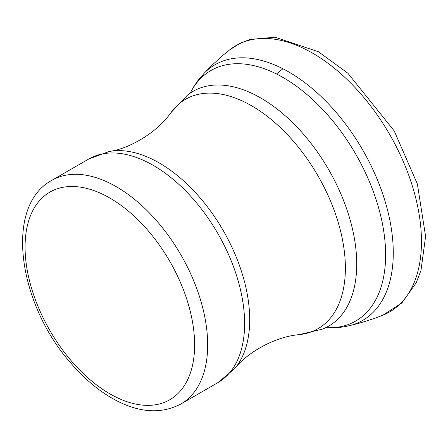 <?xml version="1.0" encoding="UTF-8"?>
<svg xmlns="http://www.w3.org/2000/svg" width="448" height="448" viewBox="0 0 448 448"><rect width="100%" height="100%" fill="white"/><g stroke="black" fill="none" stroke-linecap="round" stroke-linejoin="round"><path stroke-width="0.67" d="M382.704 315.252A153.737 88.76 -120 0 0 414.54 193.458A153.737 88.76 -120 0 0 310.722 52.097A153.737 88.76 -120 0 0 229.656 49.874L240.212 43.21L249.822 39.502L274.966 37.212L318.41 51.744L347.872 73.214L394.178 130.855L417.379 184.038L425.6 236.382L420.986 270.374L416.22 282.794L401.923 302.898L382.855 315.19L374.091 318.562L361.435 322.566L350.179 325.511L343.829 326.866L336.958 327.69L325.898 327.774M350.14 325.522A147.627 85.232 -120 0 0 387.223 208.886A147.627 85.232 -120 0 0 282.912 68.768A147.627 85.232 -120 0 0 204.389 72.996L212.414 64.887L222.365 55.77L229.656 49.874M282.912 68.768L276.489 73.97A144.67 83.524 -120 0 0 190.316 92.882M325.92 327.762A144.67 83.524 -120 0 0 382.486 224.006A144.67 83.524 -120 0 0 276.489 73.97M109.844 198.033A119.89 69.222 60 0 1 183.266 387.257A119.89 69.222 60 0 1 36.428 302.484A119.89 69.222 60 0 1 109.844 198.033M116.368 186.738A129.114 74.547 60 0 1 200.715 300.513A129.114 74.547 60 0 1 180.925 403.978C161.342 414.266 139.339 412.871 114.923 399.806C99.422 391.384 84.89 379.344 71.333 363.692C18.407 304.55 3.64 206.343 51.811 180.342A129.114 74.547 60 0 1 116.368 186.738M51.811 180.342L88.766 159.006A129.114 74.547 60 0 1 153.322 165.402A129.114 74.547 60 0 1 237.67 279.182A129.114 74.547 60 0 1 217.879 382.642L180.925 403.978M170.906 112.7A132.451 76.474 60 0 1 251.726 105.862A132.451 76.474 60 0 1 342.115 237.882A132.451 76.474 60 0 1 299.057 334.662L322.286 329.162A135.554 78.26 60 0 0 350.991 223.042A135.554 78.26 60 0 0 260.876 98.05A135.554 78.26 60 0 0 187.286 95.329L170.906 112.7C156.363 133.655 127.456 149.234 109.273 151.463A127.96 73.881 60 0 1 159.219 162.938A127.96 73.881 60 0 1 238.924 263.99A127.96 73.881 60 0 1 234.668 368.654L217.879 382.642M190.294 92.898L193.934 86.386L197.59 80.97L204.389 72.996M109.273 151.463L88.766 159.006M299.057 334.662C273.633 336.773 245.689 354.021 234.668 368.654"/></g></svg>
